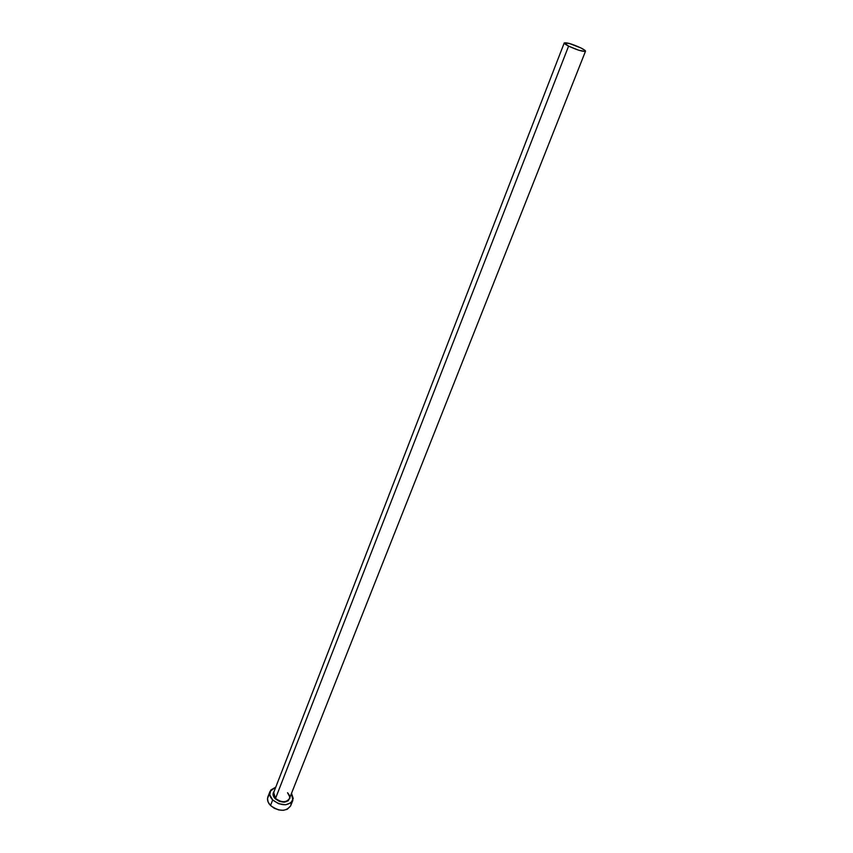 <?xml version="1.0" encoding="UTF-8"?>
<svg xmlns="http://www.w3.org/2000/svg" width="853" height="853" viewBox="0 0 853 853"><rect width="100%" height="100%" fill="white"/><g stroke="black" fill="none" stroke-linecap="round" stroke-linejoin="round"><path stroke-width="1.28" d="M273.962 791.957C272.907 794.015 273.429 796.169 275.53 798.419L275.22 798.749C272.736 796.009 272.384 793.525 274.154 791.307L273.12 795.092L274.229 797.576L275.53 798.419C281.458 802.705 286.075 802.79 289.38 798.685L585.499 51.255C582.994 51.83 577.364 50.114 568.599 46.126L275.53 798.419L568.599 46.126C565.592 44.58 564.142 43.514 564.249 42.927C566.755 42.351 572.363 44.057 581.074 48.024C584.113 49.57 585.595 50.647 585.499 51.255M270.006 791.413L267.874 796.937C266.925 799.751 267.81 802.598 270.529 805.499C279.134 811.725 285.84 811.843 290.649 805.861L292.846 800.359C288.026 806.32 281.309 806.181 272.683 799.954L270.529 805.499L272.683 799.954C269.953 797.065 269.058 794.218 270.006 791.403L275.775 787.138L270.774 790.027L269.74 794.804L272.683 799.954L278.622 803.707L285.52 804.784L291.012 802.801L293.24 798.483L291.513 793.311L292.846 800.359M289.871 797.459L288.261 800.786L284.348 802.183L279.443 801.425L275.22 798.749C282.663 803.622 287.546 803.185 289.871 797.459M268.642 795.55L267.501 798.611L268.162 802.108L270.529 805.499L274.25 808.249L278.76 809.945L283.335 810.307L287.28 809.294L290.66 805.84M290.745 805.605L291.054 803.984M564.249 42.927L273.685 792.533L275.53 798.419C280.978 802.502 285.51 802.78 289.103 799.25C290.169 797.16 289.647 794.996 287.514 792.736M581.074 48.024L569.324 43.46L564.238 42.949L568.599 46.126L578.611 50.178L585.243 51.457L584.817 50.263L581.074 48.024M289.38 798.685C290.51 798.579 289.892 796.638 287.546 792.874"/></g></svg>
